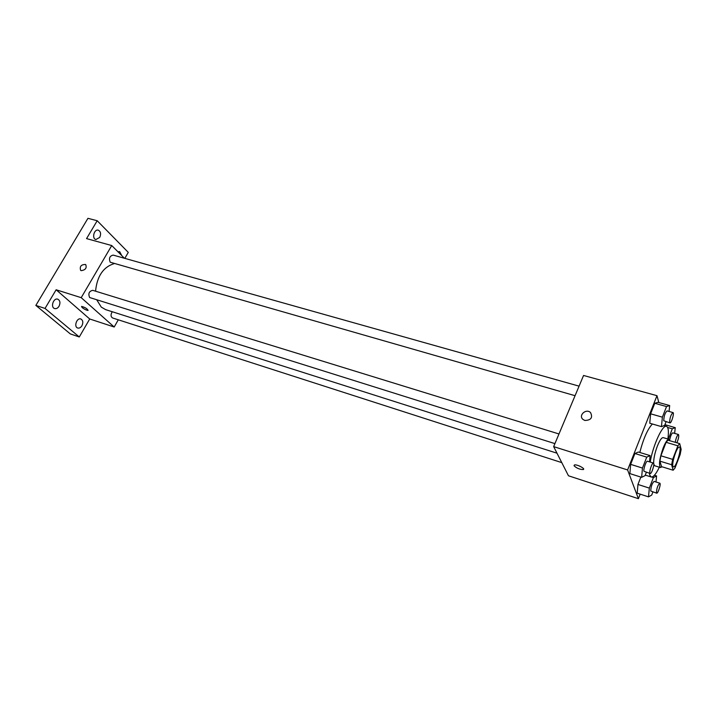 <?xml version="1.0" encoding="UTF-8"?>
<svg xmlns="http://www.w3.org/2000/svg" width="717" height="717" viewBox="0 0 717 717"><rect width="100%" height="100%" fill="white"/><g stroke="black" fill="none" stroke-linecap="round" stroke-linejoin="round"><path stroke-width="1.08" d="M672.904 466.175C671.587 462.582 677.287 445.804 679.411 447.041C682.243 447.399 675.979 468.156 673.415 466.892L672.904 466.175M675.02 467.986L680.128 454.632L681.15 449.344L679.716 443.635L677.861 445.795L672.663 459.364L671.632 464.733L673.164 470.227L675.02 467.986M677.861 445.795L666.102 442.308L660.886 455.788L672.663 459.364M671.632 464.733L659.882 461.139L661.549 466.642L673.164 470.227M659.882 461.139L660.886 455.788M666.102 442.308L668.002 440.184L679.716 443.635M669.848 440.722L668.979 439.333C667.464 439.243 665.528 442.102 663.18 447.919C659.506 458.575 658.609 465.118 660.465 467.538L662.024 466.794M653.671 463.37C653.546 458.853 654.764 453.117 657.328 446.171C659.685 440.372 661.639 437.522 663.18 437.621L668.979 439.333M660.465 467.538L654.693 465.754L653.796 464.293M659.353 467.197C656.028 474.054 653.304 477.316 651.197 476.975L649.835 475.246L649.423 473.256M650.202 462.071C652.918 445.445 662.633 424.347 666.487 426.337C668.423 427.224 668.889 431.446 667.868 439.001M639.797 452.472C643.463 438.481 647.657 428.999 652.398 423.998M669.069 411.459L669.678 405.544L658.018 402.3L654.782 403.277L650.615 413.808L649.763 423.236L661.45 426.624L664.632 425.432L666.057 421.766M658.833 402.524L656.978 395.685L627.599 469.94L638.408 498.682L640.173 494.147M649.539 461.865L650.122 455.618L638.399 452.042L634.921 453.511L630.628 464.365L629.885 473.605L641.643 477.334L645.058 475.631L646.358 472.288M655.992 481.985L656.593 475.936L653.411 477.576L649.333 488.107L637.96 484.459L640.846 477.083L637.96 484.459L637.207 493.188L648.509 496.863L651.717 495.053L652.909 491.961M656.978 395.685L583.566 375.466L553.658 446.628L627.599 469.94M584.83 420.458L582.903 419.382C578.126 415.34 586.148 408.188 590.53 412.571C592.959 417.635 591.059 420.261 584.83 420.458C591.059 420.261 592.959 417.635 590.539 412.58L590.53 412.571C586.156 408.188 578.126 415.34 582.903 419.382M553.658 446.628L568.464 475.774L638.408 498.682M574.039 465.745L574.398 464.974C576.773 464.078 585.995 468.891 583.181 469.563C579.596 469.447 576.549 468.174 574.039 465.745M580.125 466.319L578.502 465.647M556.992 453.189L105.614 309.627L101.294 307.118L96.831 299.975M95.567 291.192C97.055 276.206 103.275 267.011 114.2 263.614M112.255 311.743C110.552 314.566 110.66 316.645 112.596 317.972L561.778 462.617M575.061 395.694L110.221 262.216C108.661 258.344 109.656 255.969 113.187 255.1L579.076 386.149M554.922 443.617L89.634 297.519C88.012 293.585 89.06 291.192 92.78 290.331L558.982 433.964M124.4 258.254L111.735 245.546L81.209 297.672L114.191 327.006L118.287 319.809M81.209 297.672L56.132 289.767L45.028 308.435L35.85 305.406L87.949 218.318L97.198 220.737L86.56 238.609L111.735 245.546M81.236 270.659L80.645 270.372C79.479 266.401 81.155 264.439 85.664 264.501C87.017 267.916 85.538 269.968 81.236 270.659C85.538 269.968 87.017 267.916 85.664 264.501L85.664 264.501C81.155 264.448 79.479 266.401 80.645 270.372M35.85 305.406L70.32 333.916L79.291 336.972L89.715 318.984L114.191 327.006M124.821 258.371L128.28 252.393L97.198 220.737M56.132 289.767L89.715 318.984M82.114 307.548L81.55 306.419C84.982 307.279 87.16 308.606 88.092 310.398C86.551 310.327 84.552 309.377 82.114 307.548M99.699 237.444L95.881 239.532C91.597 238.609 94.133 228.804 98.301 230.175C100.747 231.51 101.214 233.939 99.699 237.444M117.982 251.81L119.676 251.64L121.773 255.619M59.036 306.258C57.781 308.185 56.32 308.946 54.644 308.552C50.217 307.36 53.506 297.555 57.781 299.186C60.138 300.531 60.551 302.888 59.036 306.258M81.926 325.751C80.707 327.651 79.3 328.413 77.714 328.027C73.564 326.889 76.836 317.407 80.833 318.984C83.011 320.257 83.378 322.507 81.926 325.751M45.028 308.435L79.291 336.972M649.333 488.107L648.509 496.863M656.7 493.179L650.758 491.028C650.919 486.619 652.031 483.401 654.101 481.385L659.792 483.186C661.262 483.392 658.027 493.861 656.7 493.179L656.449 492.866C656.629 488.447 657.74 485.221 659.792 483.186M654.424 475.254L656.593 475.936M651.717 477.038L653.411 477.576M637.96 484.459L637.207 493.188M674.634 433.382L675.253 427.646L672.295 428.811L668.316 439.136M669.642 440.05C670.547 435.855 671.605 433.453 672.797 432.853L678.461 434.502C679.124 435.9 678.596 438.67 676.884 442.801M664.928 424.67L675.253 427.646M667.635 427.466L672.295 428.811M667.877 438.912L668.334 439.046M675.235 442.317C676.068 437.917 677.144 435.309 678.461 434.502M650.122 455.618L646.743 457.123L642.459 468.058L641.643 477.334M650.211 473.498L644 471.284C643.167 469.402 646.241 460.538 647.478 461.228L653.402 463.057C655.006 463.29 651.663 474.215 650.211 473.498L649.925 473.139C649.118 471.257 652.192 462.375 653.402 463.057M638.399 452.042L634.921 453.511L646.743 457.123M634.921 453.511L630.628 464.365L642.459 468.058M630.628 464.365L629.885 473.605M669.678 405.544L666.541 406.557L662.383 417.169L661.45 426.624M669.938 422.887L663.745 420.754C663.906 416.138 665.018 412.858 667.088 410.904L672.976 412.562C674.536 412.741 671.363 423.55 669.938 422.887L669.633 422.438C669.821 417.823 670.933 414.525 672.976 412.562M658.018 402.3L654.782 403.277L666.541 406.557M654.782 403.277L650.615 413.808L662.383 417.169M650.615 413.808L649.763 423.236M645.264 475.111L651.197 476.975M664.059 425.638L666.487 426.337M583.521 468.739L583.181 469.563"/></g></svg>
